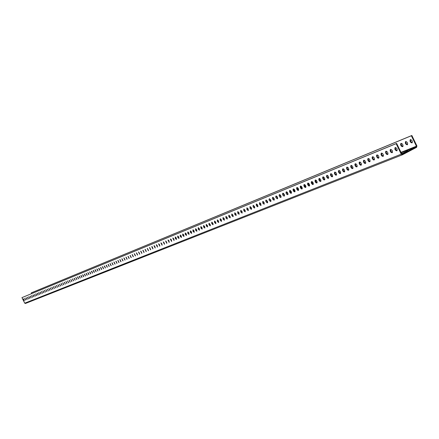 <?xml version="1.0" encoding="UTF-8"?>
<svg xmlns="http://www.w3.org/2000/svg" width="439" height="439" viewBox="0 0 439 439"><rect width="100%" height="100%" fill="white"/><g stroke="black" fill="none" stroke-linecap="round" stroke-linejoin="round"><path stroke-width="0.66" d="M402.398 154.791L25.446 303.47L24.727 303.179L21.95 297.615L396.137 143.663L401.251 154.171L402.481 154.764L416.589 147.35L416.918 145.94L411.842 135.492L411.354 135.744L416.435 146.192L416.298 146.758L402.261 154.138L401.74 153.913L396.631 143.405L396.137 143.663M411.842 135.492L31.553 292.753L31.257 292.901L31.608 293.609M24.266 300.655L23.371 298.866L24.266 300.655M25.605 300.117L24.705 298.322L25.605 300.117M26.955 299.574L26.055 297.774L26.955 299.574M28.31 299.025L27.405 297.225L28.31 299.025M29.676 298.476L28.771 296.671L29.676 298.476M31.054 297.922L30.143 296.111L31.054 297.922M32.437 297.368L31.52 295.546L32.437 297.368M33.825 296.808L32.909 294.981L33.836 296.802M35.23 296.248L34.308 294.415L35.241 296.243M36.64 295.677L35.718 293.839L36.64 295.677M38.056 295.107L37.134 293.263L38.067 295.101M39.483 294.536L38.555 292.687L39.494 294.531M40.92 293.954L39.993 292.1L40.92 293.954M42.369 293.373L41.436 291.512L42.38 293.367M43.823 292.791L42.89 290.92L43.834 292.786M45.288 292.198L44.35 290.327L45.299 292.193M46.764 291.606L45.821 289.724L46.764 291.606M48.252 291.008L47.308 289.12L48.263 291.002M49.744 290.409L48.795 288.516L49.761 290.404M51.253 289.8L50.298 287.902L51.264 289.795M52.768 289.191L51.813 287.287L52.779 289.186M54.293 288.582L53.333 286.667L54.304 288.577M55.824 287.962L54.864 286.047L55.841 287.957M57.372 287.342L56.406 285.416L57.372 287.342M58.93 286.716L57.959 284.785L58.941 286.711M60.494 286.085L59.523 284.148L60.505 286.08M62.075 285.454L61.098 283.506L62.075 285.454M63.66 284.812L62.684 282.864L63.671 284.807M65.257 284.17L64.281 282.211L65.257 284.17M66.871 283.523L65.883 281.558L66.882 283.517M68.489 282.87L67.502 280.9L68.489 282.87M70.125 282.217L69.132 280.236L70.136 282.211M71.766 281.553L70.772 279.572L71.782 281.547M73.423 280.889L72.424 278.897L73.434 280.883M75.091 280.219L74.087 278.222L75.102 280.214M76.765 279.544L75.76 277.536L76.781 279.539M78.455 278.864L77.451 276.85L78.455 278.864M80.161 278.178L79.146 276.158L80.172 278.172M81.873 277.492L80.858 275.462L81.873 277.492M83.602 276.795L82.581 274.759L83.613 276.789M85.336 276.098L84.315 274.057L85.336 276.098M87.092 275.39L86.06 273.343L87.103 275.385M88.854 274.682L87.822 272.624L88.854 274.682M90.632 273.969L89.594 271.906L90.648 273.963M92.42 273.25L91.383 271.176L92.42 273.25M94.22 272.526L93.183 270.446L94.22 272.526M96.037 271.796L94.994 269.711L96.037 271.796M97.864 271.061L96.816 268.964L97.881 271.05M99.708 270.32L98.654 268.218L99.724 270.309M101.563 269.573L100.509 267.461L101.579 269.562M103.434 268.822L102.375 266.703L103.434 268.822M105.316 268.064L104.252 265.935L105.316 268.064M107.215 267.302L106.15 265.167L107.231 267.291M109.13 266.533L108.054 264.388L109.13 266.533M111.056 265.76L109.98 263.609L111.072 265.749M112.993 264.975L111.912 262.818L112.993 264.975M114.952 264.19L113.866 262.023L114.969 264.185M116.922 263.4L115.83 261.221L116.922 263.4M118.909 262.599L117.817 260.415L118.925 262.593M120.906 261.798L119.809 259.603L120.906 261.798M122.925 260.986L121.822 258.785L122.942 260.975M124.956 260.168L123.847 257.962L124.956 260.168M127.003 259.345L125.894 257.128L127.019 259.334M129.066 258.516L127.952 256.288L129.082 258.505M131.146 257.677L130.026 255.443L131.162 257.671M133.242 256.837L132.117 254.593L133.242 256.837M135.355 255.986L134.224 253.737L135.355 255.986M137.484 255.13L136.353 252.869L137.484 255.13M139.629 254.269L138.494 251.997L139.651 254.258M141.792 253.396L140.65 251.119L141.813 253.391M143.97 252.524L142.829 250.235L143.97 252.524M146.171 251.64L145.018 249.341L146.171 251.64M148.382 250.746L147.23 248.441L148.404 250.735M150.615 249.851L149.458 247.536L150.615 249.851M152.871 248.946L151.707 246.619L152.893 248.935M155.137 248.03L153.974 245.697L155.137 248.03M157.431 247.113L156.257 244.764L157.453 247.102M159.736 246.186L158.561 243.832L159.736 246.186M162.062 245.247L160.883 242.882L162.084 245.236M164.405 244.303L163.22 241.933L164.405 244.303M166.776 243.354L165.58 240.973L166.776 243.354M169.158 242.394L167.961 240.001L169.158 242.394M171.567 241.428L170.365 239.025L171.468 239.985L171.589 241.417M173.992 240.451L172.785 238.037L173.893 239.003L173.992 240.451M176.434 239.469L175.32 238.481L175.227 237.044L176.346 238.015L176.434 239.469M178.903 238.476L177.784 237.483L177.685 236.045L178.81 237.016L178.903 238.476M181.389 237.477L180.264 236.478L180.171 235.03L181.302 236.006L181.389 237.477M183.903 236.467L182.767 235.469L182.673 234.014L183.815 234.991L183.93 236.456M186.432 235.452L185.291 234.448L185.198 232.983L186.345 233.965L186.46 235.436M188.984 234.421L187.837 233.416L187.749 231.946L188.902 232.933L189.011 234.41M191.558 233.389L190.405 232.379L190.317 230.903L191.481 231.885L191.591 233.372M194.159 232.341L192.995 231.331L192.908 229.844L194.076 230.837L194.159 232.341M196.776 231.287L195.607 230.272L195.525 228.779L196.699 229.773L196.776 231.287M199.421 230.228L198.241 229.207L198.165 227.704L199.35 228.703L199.421 230.228M202.088 229.153L200.903 228.132L200.826 226.623L202.017 227.621L202.088 229.153M204.777 228.071L203.586 227.045L203.509 225.531L204.711 226.535L204.777 228.071M207.493 226.979L206.292 225.948L206.22 224.428L207.427 225.432L207.493 226.979M210.232 225.882L209.024 224.845L208.953 223.314L210.166 224.324L210.232 225.882M212.997 224.768L211.779 223.731L211.708 222.189L212.931 223.204L212.997 224.768M215.785 223.649L214.561 222.606L214.495 221.058L215.725 222.074L215.818 223.632M218.6 222.513L217.365 221.47L217.3 219.917L218.54 220.938L218.6 222.513M221.437 221.371L220.197 220.323L220.137 218.759L221.382 219.785L221.475 221.355M224.307 220.219L223.056 219.171L222.996 217.596L224.252 218.622L224.307 220.219M227.199 219.056L225.937 218.002L225.882 216.422L227.15 217.453L227.232 219.039M230.118 217.887L228.851 216.828L228.796 215.236L230.069 216.268L230.118 217.887M233.065 216.701L231.787 215.637L231.737 214.04L233.016 215.077L233.065 216.701M236.039 215.505L234.755 214.435L234.7 212.833L235.995 213.87L236.072 215.489M239.041 214.298L237.746 213.228L237.697 211.609L238.997 212.657L239.041 214.298M242.07 213.08L240.764 212.004L240.72 210.38L242.032 211.428L242.108 213.063M245.127 211.85L243.815 210.769L243.777 209.14L245.094 210.188L245.127 211.85M248.216 210.605L246.894 209.524L246.855 207.883L248.183 208.937L248.254 210.588M251.333 209.354L250.005 208.267L249.967 206.615L251.306 207.674L251.602 208.86L251.333 209.354M254.483 208.086L253.144 206.999L253.111 205.337L254.455 206.401L254.752 207.587L254.483 208.086M257.66 206.813L256.31 205.715L256.277 204.047L257.638 205.112L257.934 206.308L257.66 206.813M260.865 205.518L259.509 204.42L259.482 202.741L260.848 203.811L260.909 205.501M264.108 204.217L262.741 203.114L262.714 201.424L264.091 202.5L264.152 204.195M267.378 202.9L266.001 201.797L265.71 200.596L265.979 200.096L267.367 201.172L267.669 202.39L267.378 202.9M270.682 201.572L269.294 200.464L269.008 199.525L269.277 198.757L270.676 199.833L270.973 200.782L270.682 201.572M274.018 200.233L272.619 199.119L272.334 198.176L272.608 197.396L273.195 197.501L274.018 198.483L274.315 199.438L274.018 200.233M277.388 198.878L275.983 197.759L275.692 196.809L275.972 196.03L276.789 196.304L277.388 197.116L277.689 198.351L277.388 198.878M280.795 197.506L279.967 197.204L279.374 196.387L279.083 195.157L279.369 194.647L280.192 194.921L280.795 195.739L281.097 196.699L280.795 197.506M284.231 196.123L283.402 195.821L282.804 194.998L282.513 194.043L282.798 193.248L283.402 193.352L284.242 194.345L284.538 195.596L284.231 196.123M287.704 194.729L286.865 194.422L286.266 193.599L285.976 192.639L286.266 191.838L286.876 191.942L287.715 192.94L288.017 194.192L287.704 194.729M291.211 193.319L290.596 193.193L289.762 192.183L289.471 190.938L289.767 190.416L290.613 190.691L291.227 191.519L291.529 192.781L291.211 193.319M294.756 191.892L293.905 191.591L293.296 190.756L293.005 189.5L293.301 188.973L294.152 189.247L294.778 190.082L295.074 191.349L294.756 191.892M298.339 190.455L297.708 190.328L296.863 189.313L296.572 188.051L296.874 187.519L297.735 187.793L298.361 188.633L298.663 189.906L298.339 190.455M301.955 189L301.319 188.874L300.468 187.854L300.177 186.586L300.485 186.048L301.116 186.147L301.983 187.168L302.284 188.446L301.955 189M305.61 187.53L304.732 187.223L304.112 186.377L303.821 185.104L304.134 184.567L304.77 184.665L305.643 185.686L305.945 186.685L305.61 187.53M309.303 186.048L308.655 185.922L307.794 184.89L307.498 183.897L307.816 183.063L308.458 183.162L309.336 184.188L309.638 185.488L309.303 186.048M313.034 184.545L312.381 184.424L311.514 183.387L311.218 182.388L311.542 181.548L312.431 181.823L313.073 182.679L313.375 183.979L313.034 184.545M316.804 183.03L315.904 182.723L315.273 181.867L314.977 180.857L315.301 180.017L316.201 180.292L316.848 181.148L317.15 182.459L316.804 183.03M320.613 181.499L319.707 181.192L319.071 180.33L318.774 179.315L319.104 178.47L319.768 178.563L320.662 179.606L320.964 180.923L320.613 181.499M324.465 179.946L323.795 179.825L322.906 178.777L322.621 177.46L322.95 176.906L323.614 176.999L324.52 178.042L324.822 179.37L324.465 179.946M328.356 178.382L327.681 178.261L326.786 177.208L326.49 176.182L326.835 175.326L327.757 175.6L328.416 176.467L328.718 177.8L328.356 178.382M332.29 176.802L331.61 176.681L330.71 175.622L330.419 174.294L330.759 173.723L331.692 173.998L332.356 174.87L332.658 176.215L332.29 176.802M336.269 175.205L335.583 175.084L334.672 174.014L334.375 172.982L334.727 172.11L335.67 172.384L336.334 173.262L336.647 174.305L336.269 175.205M340.291 173.586L339.594 173.465L338.678 172.395L338.381 171.353L338.738 170.475L339.687 170.749L340.362 171.633L340.664 172.993L340.291 173.586M344.352 171.951L343.649 171.83L342.733 170.755L342.431 169.712L342.793 168.823L343.753 169.097L344.428 169.986L344.73 171.353L344.352 171.951M348.462 170.299L347.496 169.992L346.826 169.097L346.536 167.742L346.898 167.155L347.864 167.429L348.544 168.318L348.846 169.695L348.462 170.299M352.616 168.631L351.639 168.318L350.964 167.424L350.679 166.057L351.041 165.47L351.754 165.558L352.704 166.633L353.005 168.022L352.616 168.631M356.814 166.941L355.831 166.633L355.151 165.733L354.866 164.356L355.233 163.763L355.952 163.851L356.912 164.932L357.209 166.326L356.814 166.941M361.061 165.234L360.331 165.113L359.387 164.021L359.097 162.633L359.47 162.035L360.199 162.123L361.165 163.215L361.478 164.296L361.061 165.234M365.358 163.506L364.354 163.198L363.668 162.287L363.377 160.893L363.755 160.29L364.491 160.378L365.462 161.47L365.764 162.885L365.358 163.506M369.698 161.761L368.958 161.645L367.997 160.537L367.706 159.132L368.091 158.528L369.106 158.797L369.814 159.714L370.115 161.129L369.698 161.761M374.094 159.994L373.342 159.878L372.371 158.764L372.069 157.672L372.475 156.739L373.501 157.014L374.215 157.93L374.511 159.362L374.094 159.994M378.539 158.21L377.776 158.089L376.799 156.975L376.514 155.554L376.909 154.934L377.941 155.208L378.659 156.13L378.961 157.568L378.539 158.21M383.033 156.399L381.99 156.092L381.282 155.165L380.975 154.056L381.392 153.112L382.435 153.381L383.159 154.308L383.461 155.757L383.033 156.399M387.577 154.572L386.523 154.265L385.81 153.332L385.524 151.894L385.93 151.263L386.704 151.345L387.714 152.465L388.016 153.924L387.577 154.572M392.175 152.723L391.111 152.415L390.397 151.477L390.09 150.357L390.518 149.397C392.312 149.924 392.872 151.027 392.208 152.712L392.175 152.723M396.829 150.851C395.034 150.275 394.48 149.161 395.16 147.504C396.971 148.031 397.536 149.145 396.861 150.84L396.829 150.851M21.95 297.615L396.631 143.405M24.348 300.424L23.596 298.943M25.687 299.886L24.93 298.394M27.037 299.343L26.28 297.845M28.398 298.8L27.63 297.296M29.764 298.251L28.996 296.737M31.136 297.697L30.368 296.177M32.524 297.143L31.745 295.617M33.913 296.583L33.134 295.052M35.318 296.018L35.032 295.156M36.728 295.452L35.938 293.905M38.149 294.882L37.359 293.329M39.576 294.311L38.78 292.747M41.014 293.735L40.218 292.165M42.462 293.153L41.661 291.573M43.916 292.566L43.115 290.98M45.387 291.979L44.575 290.388M46.863 291.386L46.046 289.784M48.35 290.788L47.533 289.18M49.843 290.184L49.02 288.571M51.352 289.581L50.523 287.962M52.867 288.972L52.038 287.342M54.392 288.363L53.558 286.722M55.929 287.743L55.089 286.096M57.476 287.122L56.631 285.471M59.029 286.497L58.184 284.84M60.598 285.866L59.748 284.198M62.179 285.235L61.323 283.556M63.765 284.598L62.909 282.914M65.367 283.951L64.506 282.261M66.975 283.309L66.113 281.608M68.599 282.656L67.727 280.949M70.235 281.997L69.357 280.285M71.875 281.339L70.997 279.616M73.532 280.675L72.649 278.941M75.201 280.005L74.312 278.26M76.88 279.33L75.991 277.58M78.57 278.65L77.676 276.894M80.271 277.964L79.377 276.202M81.989 277.278L81.083 275.505L81.736 276.334M83.717 276.581L82.806 274.803M85.457 275.884L84.54 274.095M87.207 275.182L86.291 273.382M88.974 274.474L88.052 272.663M90.752 273.755L89.825 271.939M92.541 273.036L91.608 271.214M94.347 272.312L93.408 270.479M96.163 271.582L95.219 269.744M97.99 270.847L97.046 268.997M99.834 270.106L98.885 268.245M101.689 269.365L100.74 267.494M103.56 268.613L102.605 266.731M105.448 267.856L104.482 265.968M107.346 267.093L106.375 265.194M109.256 266.325L108.285 264.415M111.188 265.546L110.205 263.63M113.125 264.766L112.143 262.846M115.084 263.982L114.096 262.05M117.054 263.191L116.061 261.249M119.04 262.39L118.042 260.437M121.043 261.589L120.039 259.625M123.063 260.777L122.053 258.807M125.093 259.959L124.083 257.978M127.14 259.136L126.125 257.144M129.209 258.308L128.183 256.31M131.288 257.474L130.257 255.46M133.385 256.628L132.353 254.609M135.497 255.783L134.46 253.753M137.626 254.927L136.584 252.886M139.772 254.06L138.724 252.013M141.94 253.193L140.886 251.13M144.118 252.315L143.059 250.246M146.319 251.432L145.254 249.352M148.536 250.543L147.466 248.452M150.769 249.643L149.694 247.541M153.024 248.737L151.938 246.625M155.296 247.826L154.204 245.703M157.585 246.905L156.493 244.775M159.895 245.977L158.792 243.837M162.221 245.044L161.113 242.888M164.565 244.1L163.456 241.933M166.935 243.151L165.816 240.973M169.322 242.191L168.197 240.001M171.726 241.225L170.601 239.025M174.151 240.248L173.021 238.037M176.599 239.266L175.463 237.044M179.068 238.273L177.921 236.039M181.559 237.274L180.407 235.03M184.067 236.264L182.909 234.009M186.602 235.249L185.439 232.977M189.154 234.223L187.985 231.94M191.733 233.186L190.553 230.892M194.329 232.143L193.149 229.838M196.952 231.09L195.761 228.774M199.597 230.025L198.401 227.698M202.264 228.955L201.062 226.612M204.958 227.868L203.745 225.52M207.674 226.776L206.456 224.417M210.413 225.679L209.189 223.303M213.178 224.565L211.949 222.178M215.972 223.446L214.731 221.042M218.787 222.315L217.541 219.901M221.624 221.174L220.378 218.743M224.494 220.021L223.237 217.579M227.386 218.858L226.123 216.405M230.305 217.684L229.037 215.214M233.257 216.498L231.979 214.018M236.231 215.302L234.942 212.811M239.233 214.095L237.938 211.587M242.268 212.877L240.967 210.358M245.324 211.647L244.018 209.112M248.414 210.407L247.097 207.856M251.536 209.151L250.208 206.588M254.68 207.888L253.352 205.309M257.863 206.61L256.524 204.02M261.073 205.32L259.723 202.714M264.316 204.014L262.961 201.397M267.587 202.697L266.226 200.069M270.896 201.369L269.524 198.724M274.232 200.03L272.855 197.369M277.602 198.675L276.219 195.997M281.009 197.303L279.616 194.614M284.45 195.926L283.045 193.215M287.924 194.526L286.513 191.805M291.436 193.116L290.228 192.002L290.014 190.378M294.981 191.689L293.762 190.57L293.548 188.935M298.558 190.252L297.335 189.127L297.121 187.48M302.18 188.797L300.945 187.667L300.731 186.01M305.835 187.327L304.589 186.196L304.381 184.523M309.528 185.84L308.271 184.704L308.063 183.025M313.265 184.342L311.992 183.2L311.789 181.505M317.035 182.827L315.756 181.68L315.553 179.974M320.849 181.291L319.554 180.144L319.356 178.426M324.701 179.743L323.395 178.591L323.197 176.857M328.597 178.179L327.274 177.021L327.082 175.276M332.532 176.599L331.198 175.435L331.011 173.679M336.51 174.996L335.166 173.828L334.979 172.061M340.532 173.383L339.177 172.209L338.99 170.425M344.599 171.748L343.227 170.568L343.046 168.774M348.709 170.096L347.326 168.911L347.145 167.105M352.863 168.422L351.469 167.237L351.293 165.415M357.066 166.732L355.656 165.541L355.486 163.709M361.313 165.026L359.892 163.829L359.722 161.98M365.616 163.297L364.178 162.101L364.008 160.235M369.956 161.552L368.508 160.345L368.343 158.474M374.352 159.785L372.887 158.578L372.727 156.685M378.797 157.996L377.315 156.783L377.161 154.879M383.296 156.191L381.798 154.972L381.645 153.052M387.846 154.363L386.331 153.14L386.183 151.203M392.444 152.514L390.919 151.285L390.776 149.337M397.097 150.643L395.555 149.408L395.418 147.444M401.636 153.694L407.985 150.676L401.69 153.809M36.239 294.821L36.393 294.476M37.666 294.267L37.754 293.806M39.093 293.696L39.115 293.126M40.525 293.109L40.481 292.434M41.957 292.506L41.848 291.748M43.395 291.88L43.22 291.073M44.833 291.244L44.608 290.409M46.271 290.574L46.051 289.833M47.703 289.866L47.544 289.356M77.851 277.036L78.224 277.541M79.448 276.252L79.986 276.96M82.806 274.902L83.487 275.687M84.551 274.309L85.243 275.012M86.318 273.727L87.004 274.32M88.113 273.146L88.766 273.612M89.929 272.564L90.538 272.877M91.762 271.96L92.316 272.12M93.606 271.34L94.094 271.34M95.461 270.698L95.878 270.539M97.321 270.029L97.661 269.711M99.187 269.337L99.444 268.86M101.052 268.619L101.228 267.993M102.929 267.883L103.011 267.115M104.811 267.121L104.8 266.237M106.699 266.347L106.6 265.365M108.592 265.546L108.417 264.503M110.491 264.728L110.255 263.658M112.395 263.877L112.137 262.884M114.305 262.999L114.085 262.198M116.209 262.05L116.072 261.573M152.289 246.877L152.624 247.316M154.407 245.824L154.983 246.548M156.586 244.819L157.327 245.719M158.803 243.837L159.664 244.847M161.097 242.981L162.018 243.952M163.429 242.152L164.378 243.03M165.799 241.329L166.749 242.081M168.203 240.523L169.13 241.104M170.639 239.705L171.523 240.106M173.109 238.882L173.932 239.074M175.6 238.031L176.346 238.015M178.113 237.159L178.574 237.301L178.766 236.923M180.638 236.253L181.011 236.314L181.192 235.803M183.178 235.315L183.617 234.656M185.735 234.344L186.054 233.493M188.298 233.345L188.496 232.324M190.877 232.324L190.954 231.155M193.467 231.271L193.429 229.992M196.074 230.195L195.937 228.851M198.691 229.092L198.466 227.72M201.32 227.962L201.051 226.639M203.965 226.793L203.712 225.657M206.621 225.58L206.412 224.708M209.266 224.241L209.167 223.852M256.936 204.217L257.55 204.947M259.987 202.813L260.832 203.784M263.098 201.435L264.124 202.56M266.253 200.069L267.428 201.298M269.486 198.807L270.753 200.003M272.784 197.583L274.106 198.669M276.126 196.376L277.448 197.32M279.522 195.174L280.878 195.904M282.974 193.972L284.296 194.461M286.48 192.765L287.49 193.259L287.737 192.984M290.031 191.53L290.909 191.876L291.2 191.464M293.625 190.263L294.36 190.482L294.679 189.9M297.252 188.957L297.872 189.061L298.169 188.304M300.913 187.612L301.395 187.634L301.675 186.679M304.6 186.218L304.957 186.196L305.198 185.033M308.315 184.786L308.743 183.381M312.052 183.315L312.321 181.735M315.822 181.806L315.937 180.1M319.619 180.259L319.592 178.481M323.444 178.678L323.302 176.873M327.296 177.06L327.071 175.298M331.182 175.397L330.94 173.817M335.094 173.685L334.864 172.351M339.034 171.89L338.848 170.93M398.371 146.983L397.948 146.11M401.016 143.405L400.577 144.047L400.851 145.479L401.564 146.406L402.623 146.708L403.068 146.066L402.793 144.629L402.08 143.701L401.016 143.405M405.669 141.501L405.636 141.517C404.945 143.163 405.493 144.266 407.282 144.826L407.315 144.81C408.007 143.163 407.458 142.06 405.669 141.501M410.372 139.575L410.339 139.591C409.636 141.248 410.191 142.357 411.996 142.916L412.029 142.905C412.731 141.243 412.183 140.134 410.372 139.575M31.257 292.901L411.354 135.744M33.605 295.656L33.199 295.107M36.404 294.596L35.949 294.02M37.787 294.042L37.386 293.554M39.181 293.477L38.841 293.093M40.58 292.912L40.311 292.632M92.201 271.9L91.762 271.324M94.056 271.269L93.463 270.512M95.872 270.578L95.219 269.771M97.656 269.859L97.041 269.134M99.455 269.134L98.89 268.509M101.261 268.405L100.767 267.889M103.083 267.669L102.671 267.269M104.921 266.928L104.592 266.643M168.96 240.775L168.483 240.177M171.435 239.924L170.755 239.101M173.904 239.025L173.07 238.059M176.33 238.075L175.446 237.087M178.733 237.104L177.894 236.204M181.159 236.122L180.374 235.331M183.606 235.134L182.893 234.464M186.07 234.135L185.445 233.603M188.561 233.131L188.035 232.73M191.069 232.116L190.658 231.841M193.599 231.095L193.297 230.925M273.87 198.225L273.349 197.61M277.338 197.023L276.532 196.112M280.801 195.75L279.786 194.658M284.28 194.428L283.095 193.226M287.704 193.061L286.48 191.865M291.123 191.678L289.938 190.57M294.58 190.285L293.45 189.291M298.07 188.874L297.016 188.024M301.593 187.448L300.638 186.756M305.154 186.01L304.32 185.472M308.749 184.556L308.052 184.171M312.381 183.085L311.833 182.838M316.053 181.603L315.652 181.461M402.892 146.5L401.367 145.293L401.235 143.355M407.551 144.618L406.009 143.405L405.888 141.451M412.265 142.713L410.712 141.495L410.591 139.531M24.727 303.179L401.251 154.171M401.186 152.767L416.298 146.758M400.983 152.349L416.435 146.192M25.446 303.47L402.47 154.769"/></g></svg>
